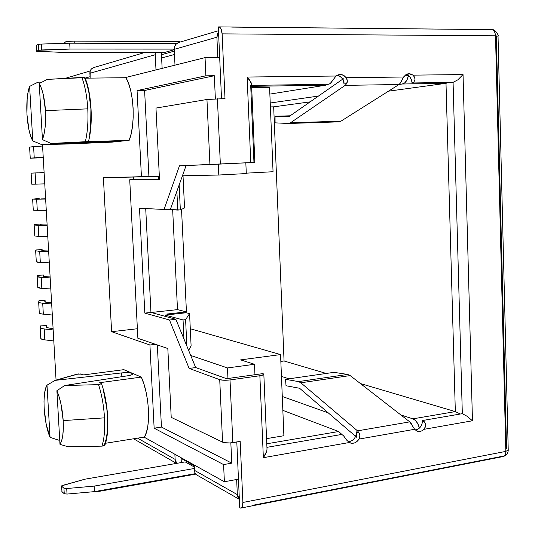 <?xml version="1.0" encoding="UTF-8"?>
<svg xmlns="http://www.w3.org/2000/svg" width="535" height="535" viewBox="0 0 535 535"><rect width="100%" height="100%" fill="white"/><g stroke="black" fill="none" stroke-linecap="round" stroke-linejoin="round"><path stroke-width="0.8" d="M328.905 84.236L251.604 85.399L328.905 84.236L330.583 83.259L336.027 76.023L340.186 74.472L338.173 74.82L340.186 74.472L342.574 74.893L344.339 75.85L346.185 77.722L403.557 77.013L409.007 73.73L407.342 73.99L409.007 73.73L412.993 75.141L414.705 77.328L414.973 79.949L413.849 82.042L412.064 82.978C411.669 78.498 409.67 75.682 406.065 74.546L409.803 76.886L411.428 79.675L412.064 82.978L453.078 82.357L462.327 413.662L422.483 420.53L422.061 423.767L420.65 426.703L418.477 428.876L415.862 429.973M344.045 84.008C343.55 79.16 341.276 76.237 337.21 75.234L339.096 75.816L341.611 77.722L343.35 80.598L344.045 84.008L343.844 78.371L344.045 84.008L346.673 83.594L344.045 84.008M402.026 79.956L403.557 77.013L346.185 77.722C347.523 79.889 347.683 81.842 346.673 83.594L345.182 85.359L399.036 84.51L340.976 121.164L290.518 122.769L345.182 85.359L346.673 83.594L347.309 80.705L346.185 77.722L343.477 75.308L340.186 74.472L338.006 74.88L336.027 76.023L247.123 77.04L336.027 76.023L330.115 83.674M88.402 141.668C93.331 124.461 91.666 92.883 84.918 77.595L47.281 79.387L39.222 83.547C42.546 89.365 44.626 98.4 45.462 110.651L87.773 108.846C87.024 96.353 85.045 85.888 81.842 77.448L47.281 79.387L39.222 83.547L41.429 88.275L43.281 94.668L45.462 110.651L45.141 127.129L44.057 134.118L42.452 139.615L39.222 83.547L42.452 139.615L50.925 143.44L85.339 141.728L129.176 140.331L111.882 142.143L65.772 144.062L41.529 144.557L32.782 140.906C26.529 130.446 24.697 99.376 29.612 86.389L37.938 82.196L41.944 82.109L37.938 82.196L29.612 86.389L32.782 140.906L30.702 136.091L28.97 129.838L26.944 114.61L27.165 98.868L28.128 92L29.612 86.389L32.782 140.906L41.529 144.557L118.609 141.4L50.925 143.44L88.389 141.681M78.612 373.905L55.118 380.378L47.006 385.167L50.049 437.376L46.177 424.101L44.151 408.553L43.997 401.083L44.438 394.435L45.462 389.012L47.006 385.167L50.049 437.376L58.562 440.118L59.733 439.964L58.562 440.118L50.049 437.376C43.663 422.596 41.904 392.797 47.006 385.167L55.118 380.378L77.067 374.139L81.902 374.146M82.236 374.273L83.567 374.915L123.839 369.658L83.567 374.915L80.23 373.891M64.708 385.514L56.897 390.717C60.288 398.809 62.381 408.767 63.19 420.59L104.506 417.855C103.79 405.858 101.811 394.79 98.567 384.645L64.708 385.514L98.567 384.645L101.523 383.722L98.567 384.645C101.811 394.79 103.79 405.858 104.506 417.855L63.19 420.59C63.725 432.226 62.655 440.144 59.98 444.351L68.199 446.799L101.918 446.136C104.218 439.188 105.081 429.759 104.506 417.855C105.081 429.759 104.218 439.188 101.918 446.136L68.199 446.799L59.98 444.351L56.897 390.717L59.138 396.863L61.017 404.239L63.19 420.59L63.324 428.415L62.796 435.283L61.652 440.713L59.98 444.351L56.897 390.717L64.708 385.514L128.106 375.717L64.708 385.514M36.494 51.213L36.28 45.274L36.674 51.327L61.05 52.316L36.494 51.233L38.787 50.283L36.621 51.133L36.28 45.274L38.446 44.385L38.787 50.283L41.616 49.962L41.282 44.057L38.446 44.385L38.787 50.283L70.031 49.059L41.616 49.962L41.282 44.057L69.704 43.175L70.031 49.059L174.223 49.113L70.031 49.059L69.704 43.175L176.109 43.482L176.135 44.024L176.109 43.482L177.179 43.168L69.704 43.175L41.282 44.057L38.446 44.385L36.159 45.395M174.316 51.119L161.463 54.717L161.343 52.236L162.132 68.373L161.624 57.987L174.477 54.483L161.624 57.987L161.463 54.717L174.316 51.119M165.355 52.236L174.249 49.715L165.355 52.236L61.05 52.316L165.355 52.236M61.859 491.571L64.253 493.711L67.029 494.066L94.461 491.632L195.435 473.635L94.461 491.632L94.153 486.114L94.461 491.632L67.029 494.066L66.715 488.529L63.932 488.181L61.545 486.108L62.769 485.339L84.891 479.199L185.184 461.899L194.178 466.935L185.184 461.899L84.891 479.199L61.692 485.833L61.993 491.846L61.679 486.348L63.932 488.181L64.253 493.711L63.932 488.181L66.715 488.529L67.029 494.066L64.253 493.711L61.993 491.846L61.545 486.168M252.553 505.328L501.435 456.482L502.632 456.649C504.706 456.315 505.769 454.563 505.829 451.393L495.517 35.785L222.132 33.865L225.001 98.614L206.951 99.483L155.979 108.07L206.951 99.483L209.921 164.553L179.459 165.823L164.058 209.459L139.501 208.249L144.831 313.095L169.481 320.01L189.143 368.434L219.724 379.656L222.573 442.144L171.213 417.347L167.823 348.519L137.876 338.294L129.724 179.76L159.49 179.332L155.979 108.07L159.49 179.332L129.724 179.76L135.823 179.439L129.724 179.76L137.876 338.294L167.823 348.519L171.213 417.347L222.573 442.144L224.392 442.686L229.95 442.953L240.182 441.408L242.89 502.459L242.094 507.113L241.038 508.056L239.74 507.842L238.463 479.159L224.379 481.747L144.055 437.122L224.379 481.747L223.597 464.587L231.755 463.149L230.846 442.886L231.755 463.149L223.597 464.587L154.14 428.187L149.934 345.001L111.608 331.693L103.395 177.673L141.434 176.891L137.074 90.596L205.875 75.816L205.045 57.619L219.684 57.573L221.517 98.687L218.32 26.951L219.684 57.573L205.045 57.619L124.829 77.722L205.045 57.619L205.875 75.816L214.328 75.729L205.875 75.816L137.074 90.596L144.611 90.475L148.911 176.503L103.395 177.673L111.608 331.693L137.388 328.744L111.608 331.693L149.934 345.001L155.524 344.319L149.934 345.001L154.14 428.187L161.443 427.044L154.14 428.187L223.597 464.587L224.379 481.747L238.463 479.159L239.74 507.842L240.643 508.116C242.195 507.889 242.937 506.003 242.89 502.459L505.829 451.393L242.89 502.459L240.182 441.408L232.832 442.639L230.017 379.937L224.145 380.251L219.724 379.656L189.143 368.434L195.683 367.558L226.579 378.693L227.95 378.506L226.579 378.693L195.683 367.558L175.861 319.295L150.95 312.433L145.714 208.556L150.95 312.433L144.831 313.095L150.95 312.433L175.861 319.295L169.481 320.01L175.861 319.295L195.683 367.558L189.143 368.434L169.481 320.01L144.831 313.095L139.501 208.249L164.058 209.459L170.511 209.031L186.106 165.549L170.511 209.031L164.058 209.459L179.459 165.823L254.861 162.393L250.775 162.6L247.123 77.04L250.775 162.6L220.34 164.071L217.411 98.768L220.34 164.071L209.921 164.553L206.951 99.483L225.001 98.614L222.132 33.865L495.517 35.785L505.829 451.393C505.769 454.563 504.706 456.315 502.632 456.649L241.158 508.016M194.111 465.617L181.118 458.375L181.325 462.568L181.118 458.375L194.111 465.617M348.272 441.763C353.321 441.087 356.049 437.797 356.477 431.899L356.664 437.255L356.477 431.899L356.029 435.276M354.551 438.272L352.251 440.526L349.469 441.663M341.798 434.433L266.925 447.334L341.798 434.433L343.51 435.731L341.798 434.433M262.926 373.604L227.95 378.506L227.475 367.94L254.493 364.281L254.948 374.721L254.493 364.281L240.63 359.888L254.493 364.281L227.475 367.94L190.714 355.454L227.475 367.94L227.95 378.506L262.926 373.604L263.795 374.125L262.143 375.282L259.863 375.731L230.017 379.937L232.832 442.639C228.465 443.234 225.048 443.067 222.573 442.144L219.724 379.656C222.199 380.352 225.63 380.445 230.017 379.937L259.863 375.731L263.354 457.686L259.863 375.731C262.504 375.329 263.829 374.828 263.835 374.226L262.926 373.604M253.964 162.426L250.701 85.413L251.53 84.584L251.156 82.704L247.123 77.04L249.604 80.056L251.557 84.329L254.861 162.393M215.364 98.828L214.328 75.729L144.611 90.475L148.911 176.503L158.347 176.303L141.434 176.891L137.074 90.596L144.611 90.475L214.328 75.729L215.364 98.828M245.833 162.841L246.294 173.567L218.795 175.025L218.307 164.171L218.795 175.025L182.435 175.794L218.795 175.025L246.294 173.567L245.833 162.841M236.804 441.97L238.463 479.159L236.804 441.97M144.396 437.068L105.489 443.268L144.396 437.068C151.044 427.05 149.412 394.502 141.32 377.095L132.406 373.303L133.034 373.885L132.453 374.533L128.106 375.717C131.282 375.189 132.927 374.574 133.034 373.878L123.839 369.658L141.32 377.095L99.691 382.692L141.32 377.095L143.975 384.21L146.129 392.349L147.66 401.069L148.476 409.897L148.536 418.35L147.841 425.947L146.436 432.3L144.396 437.068M103.469 390.851L106.732 407.877L107.508 416.665L107.181 432.782L106.097 439.369L104.465 444.578L104.847 445M104.847 445.18L101.918 446.136L103.81 445.856M101.148 383.394L99.691 382.692L101.148 383.394M55.118 380.378L121.659 372.915L128.052 372.654L132.406 373.303C130.165 372.574 126.588 372.44 121.659 372.915L55.118 380.378M101.396 383.548L101.523 383.722C108.277 402.46 109.976 432.608 104.84 445.187M42.499 144.544L56.055 380.051L42.499 144.544M88.034 141.735L129.176 140.331C135.696 124.836 133.991 90.81 125.959 77.709L128.601 83.527L130.747 90.796L132.279 99.149L133.115 108.11L133.202 117.192L132.54 125.899L131.169 133.743L129.176 140.331L111.882 142.143L65.772 144.062L41.529 144.557L120.957 141.153L50.925 143.44L42.452 139.615C45.027 132.6 46.03 122.943 45.462 110.651L87.773 108.846C88.375 121.351 87.566 132.312 85.339 141.728C87.566 132.312 88.375 121.351 87.773 108.846C87.024 96.353 85.045 85.888 81.842 77.448L84.891 77.562M125.959 77.709L85.152 78.17L125.959 77.709M89.612 134.773L90.649 126.748L90.917 108.946L88.75 91.572L86.864 84.062L84.563 77.796M133.429 179.566L133.295 177.058L133.429 179.566M280.561 354.585L190.293 328.737L280.561 354.585L240.63 359.888L280.561 354.585L283.891 435.731L266.557 438.646L283.891 435.731L280.561 354.585M269.587 87.412L273.051 171.735L269.587 87.412L251.697 87.7L269.587 87.412M167.261 314.012L169.468 314.607L167.261 314.012L186.441 311.905L167.261 314.012M281.457 376.399L288.96 378.827L281.457 376.399M400.882 414.973L412.886 418.845L455.338 411.596L360.43 383.555L455.338 411.596L446.003 83.326L388.49 91.171L446.003 83.326L448.698 82.423L446.003 83.326L455.338 411.596L460.287 414.016L455.338 411.596L412.886 418.845L400.882 414.973M326.256 373.457L284.058 360.985L280.842 361.426L284.058 360.985L326.256 373.457M251.637 86.336L325.788 85.185L269.861 94.1L325.788 85.185L327.754 84.249L325.788 85.185L251.637 86.336M273.679 106.833L270.389 106.913L273.679 106.833L284.058 360.985L273.679 106.833L310.133 101.857L273.679 106.833M270.228 103.001L318.445 96.066L270.228 103.001M399.117 84.463L402.313 84.002L446.003 83.326L402.313 84.002L399.117 84.463M266.778 443.796L338.622 431.524L282.848 410.352L338.622 431.524L266.778 443.796M181.539 209.352L186.441 311.905L181.539 209.352M408.439 75.629L407.008 79.936L404.875 82.758L402.313 84.002C405.316 83.32 407.356 80.524 408.439 75.629M328.243 412.859L282.279 396.475L328.243 412.859M341.992 434.514L338.622 431.524L341.992 434.514M419.433 428.107L417.735 423.593L415.474 420.503L412.886 418.845C415.909 420.069 418.089 423.158 419.433 428.107M246.281 173.153L273.051 171.735L246.281 173.153M151.151 312.487L177.5 309.631L186.441 311.905L177.5 309.631L172.671 209.834L177.5 309.631L151.151 312.487M188.634 350.398L191.102 345.817L189.571 313.624L186.213 312.761L165.195 315.075L165.261 316.372L165.195 315.075L186.213 312.761L189.571 313.624L185.598 319.656L189.571 313.624L191.102 345.817L188.634 350.398M158.347 176.303L158.487 179.098L158.347 176.303M164.519 209.432L177.767 210.081L176.864 191.323L177.767 210.081L180.342 209.914L179.145 184.95L180.342 209.914L164.519 209.432M157.337 344.935L161.443 427.044L231.755 463.149L161.443 427.044L157.337 344.935M183.96 339.009L183.044 319.943L165.195 315.075L183.044 319.943L185.598 319.656L183.044 319.943L183.96 339.009M184.548 207.954L180.342 209.914L184.548 207.954L183.017 175.781L184.548 207.954M186.862 346.071L185.598 319.656L186.862 346.071M42.125 249.591L42.185 250.647L42.125 249.591L36.039 249.925L35.664 250.768L36.039 249.925L42.125 249.591L41.817 250.427L42.125 249.591M41.817 250.48L44.492 250.848L41.81 250.447M48.625 250.982L44.492 250.848L48.625 250.982M49.307 262.859L40.326 262.458L39.684 251.41L48.665 251.717L39.684 251.41L35.664 250.768L39.684 251.41L40.326 262.458L36.3 261.729C36.306 262.09 37.644 262.331 40.326 262.458L49.307 262.859M43.596 275.003L43.676 276.388L43.596 275.003L37.524 275.351L37.169 276.448L37.524 275.351L43.596 275.003L43.308 276.093L43.596 275.003M43.308 276.167L45.99 276.689L43.302 276.113M50.116 276.929L45.99 276.689L50.116 276.929M50.812 288.987L41.83 288.358L41.195 277.357L50.176 277.886L41.195 277.357C38.513 277.19 37.169 276.896 37.162 276.488L41.195 277.357L41.83 288.358L37.798 287.382C37.811 287.837 39.155 288.158 41.83 288.358L50.812 288.987M45.067 300.316L45.167 302.028L45.067 300.316L39.002 300.677L38.667 302.028L39.002 300.677L45.067 300.316L44.793 301.66L45.067 300.316M47.475 302.429L44.793 301.66L45.428 302.121L51.607 302.777L47.475 302.429M52.31 315.021L43.335 314.165L42.7 303.205L51.674 303.967L42.7 303.205C40.018 302.964 38.674 302.589 38.66 302.081L39.603 302.723L42.7 303.205L43.335 314.165L40.239 313.637L39.289 312.935C39.309 313.49 40.66 313.898 43.335 314.165L52.31 315.021M46.532 325.541L46.652 327.58L46.532 325.541L40.479 325.915L40.158 327.52L40.479 325.915L46.532 325.541L46.271 327.139L46.532 325.541M48.959 328.075L46.271 327.139L46.913 327.688L53.085 328.523L48.959 328.075M53.801 340.955L44.833 339.872L44.198 328.951L53.172 329.941L44.198 328.951C41.516 328.644 40.172 328.189 40.152 327.58L41.101 328.356L44.198 328.951L44.833 339.872L41.737 339.223L40.78 338.394C40.807 339.043 42.158 339.538 44.833 339.872L53.801 340.955M40.647 224.091L40.687 224.807L40.647 224.091L34.548 224.412L34.16 224.988L34.548 224.412L40.647 224.091L40.319 224.667L40.647 224.091M40.326 224.7L42.994 224.914L40.319 224.68M47.127 224.941L42.994 224.914L47.127 224.941M47.802 236.624L38.814 236.457L38.166 225.369L47.154 225.442L34.16 224.988L38.166 225.369L38.814 236.457L34.788 235.988L47.802 236.624M39.162 198.498L39.182 198.873L39.162 198.498L32.648 199.114L39.162 198.498M41.489 198.88L45.622 198.806L41.489 198.88M46.284 210.295L37.296 210.355L36.647 199.227L45.635 199.067L32.635 199.127L36.647 199.227L37.296 210.355L33.277 210.141L46.284 210.295M37.671 172.805L31.13 173.146L37.671 172.805M39.971 172.745L44.111 172.564L39.971 172.745M44.759 183.859L35.771 184.16L35.116 172.986L44.117 172.591L31.117 173.146L35.116 172.986L35.771 184.16L31.766 184.207L44.759 183.859M36.801 157.838L43.241 157.437L36.801 157.838M43.235 157.33L34.24 157.858L33.585 146.65L42.586 146.015L29.592 147.071L33.585 146.65L34.24 157.858L30.241 158.173L43.235 157.33M30.254 158.173L36.808 157.992L30.254 158.173M121.86 376.68L121.659 372.915L121.86 376.68M90.214 70.948L65.43 78.297L90.214 70.948M218.915 26.89L491.177 29.612C493.745 29.84 495.196 31.899 495.517 35.785L498.038 36.173L495.517 35.785C495.196 31.899 493.745 29.84 491.177 29.612L231.708 27.084M218.32 26.951L219.664 27.158L220.868 28.542L222.132 33.865C221.771 29.458 220.614 27.138 218.675 26.89L218.32 26.951M338.528 121.866L340.976 121.164L399.036 84.51L400.621 82.791L402.18 79.615M413.14 426.977L409.763 421.868L357.5 430.856L300.83 382.792L350.151 375.57L347.676 374.426L298.497 381.595L285.529 379.315L286.031 385.742L299.005 388.156L300.175 388.764L355.628 436.366L300.175 388.764L299.005 388.156L286.031 385.742L285.529 379.315L333.947 372.347L285.529 379.315L298.497 381.595L300.83 382.792L350.151 375.57L409.763 421.868L411.428 423.82M415.347 430.04C419.781 429.057 422.162 425.887 422.483 420.53L424.295 421.761L425.526 424.088L425.425 426.91L423.901 429.344C421.988 431.17 419.915 431.825 417.688 431.31L414.638 429.297L359.038 439.068C356.785 442.478 353.976 443.809 350.606 443.06L347.148 440.639L343.51 435.731L346.854 440.292L349.328 442.512L263.354 457.686L265.5 454.275L266.764 451.139L267.005 449.092L263.835 374.319M403.557 77.013L405.965 74.612L409.007 73.73L411.081 74.077L412.993 75.141L463.042 74.566L472.465 420.777L423.901 429.344L421.607 430.942L419.079 431.498L416.645 430.922L414.638 429.297L359.038 439.068L359.915 435.918L359.092 432.868L357.5 430.856L409.763 421.868L350.151 375.57L347.676 374.426L333.947 372.347L347.676 374.426L298.497 381.595L300.83 382.792L357.5 430.856L359.092 432.868L356.477 431.899L359.092 432.868C360.202 434.714 360.182 436.781 359.038 439.068L357.059 441.449L354.558 442.92L351.856 443.294L349.328 442.512L263.354 457.686L266.764 451.139M506.545 448.892L496.346 36.694M159.477 179.085L135.823 179.439L159.477 179.085M85.118 78.083L90.067 76.726L85.118 78.083M93.939 67.51L91.271 69.122L90.181 71.035L90.141 78.11L89.88 73.282L155.244 54.73L155.551 52.243L155.244 54.73L89.88 73.282C89.913 70.286 91.264 68.366 93.919 67.517L145.607 52.249M338.755 121.866L340.976 121.164L290.518 122.769L288.211 123.478L290.518 122.769L345.182 85.359L399.036 84.51L400.661 82.724M275.07 122.849L288.211 123.478L275.07 122.849L275.05 116.235L290.13 115.801L275.05 116.235L275.07 122.849M288.412 116.71L275.05 116.235L288.412 116.71M289.348 116.349L288.198 116.717L289.348 116.349L342.667 79.187L289.348 116.349M155.993 69.911L155.244 54.73L155.993 69.911M194.085 464.915L194.934 472.753L196.378 474.685L197.723 475.528C195.67 474.538 194.539 472.793 194.339 470.272L237.333 494.607L236.657 479.494L237.333 494.607L194.339 470.272L194.085 464.915M239.359 499.242L237.961 497.289L237.333 494.607L239.359 499.242M181.084 457.699L181.118 458.375L181.084 457.699M176.784 463.35L175.707 461.785L175.126 459.398L174.871 454.242L175.126 459.398L137.582 438.152L175.126 459.398L176.784 463.35M179.011 42.385L175.881 44.311L174.591 46.619L174.236 49.34L216.896 37.229L217.805 57.579L216.896 37.229L217.29 34.267L218.541 31.913M218.487 30.722L178.984 42.392C175.875 43.388 174.29 45.702 174.236 49.34L174.992 65.15L174.236 49.34L216.896 37.229L218.541 31.919M194.252 468.499L94.153 486.114L66.715 488.529L94.153 486.114L194.252 468.499M195.803 474.11L98.861 491.404L98.828 490.856L98.861 491.404L93.518 491.712L98.861 491.404L195.803 474.11M179.499 41.529L179.533 42.232L179.499 41.529L74.151 41.135C68.614 41.228 65.451 41.603 64.648 42.265L68.614 41.376L74.151 41.135L74.265 43.188L74.151 41.135L179.499 41.529M414.638 429.297L412.966 426.662M463.042 74.566L412.993 75.141L414.846 77.695L414.973 79.949L413.849 82.042L412.064 82.978L453.078 82.357L457.853 79.822L463.042 74.566L457.853 79.822L453.078 82.357L462.327 413.662L467.129 416.29L472.465 420.777L463.042 74.566M423.901 429.344L472.465 420.777L467.129 416.29L462.327 413.662L422.483 420.53L424.295 421.761L425.526 424.088L425.566 426.355L423.901 429.344M508.23 449.968L505.829 451.393L508.23 449.968L498.038 36.173M36.3 261.729L35.658 250.835M37.798 287.382L37.162 276.535M39.289 312.935L38.66 302.141M40.78 338.394L40.152 327.654M34.788 235.988L34.153 225.034M33.277 210.141L32.635 199.127M31.766 184.207L31.117 173.146M30.241 158.166L29.592 147.071M339.33 74.539L338.989 74.599M417.688 431.31L416.979 431.076M349.696 442.706L350.606 443.06M338.869 121.866L288.532 123.478M64.648 42.265L64.708 43.328M503.348 456.509C506.431 455.325 508.056 453.232 508.237 450.223M498.031 36.072C499.295 36.246 495.089 28.556 491.491 29.619M176.537 463.39L133.569 438.794M239.359 499.362L197.716 475.521"/></g></svg>
